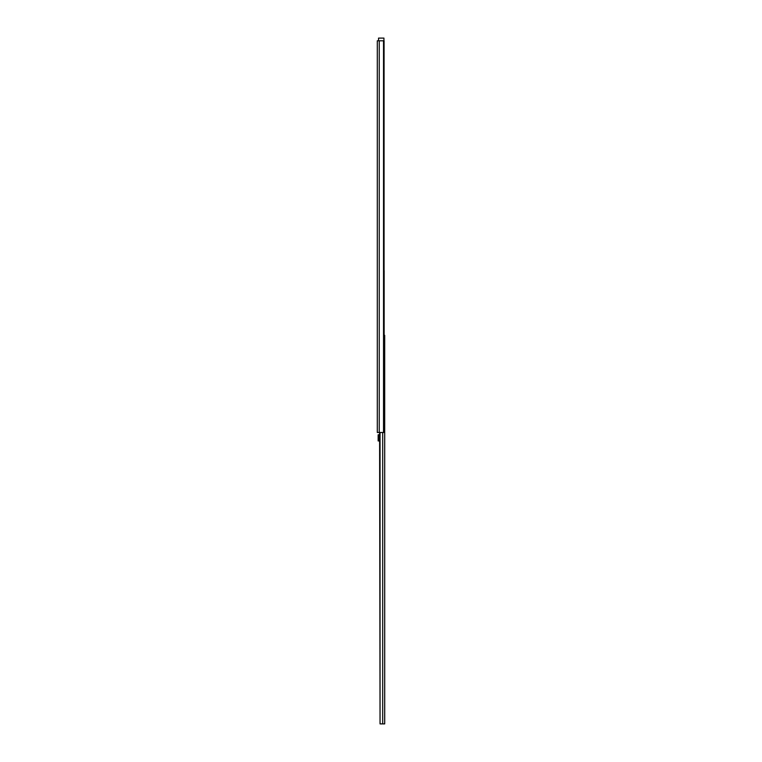 <?xml version="1.0" encoding="UTF-8"?>
<svg xmlns="http://www.w3.org/2000/svg" width="762" height="762" viewBox="0 0 762 762"><rect width="100%" height="100%" fill="white"/><g stroke="black" fill="none" stroke-linecap="round" stroke-linejoin="round"><path stroke-width="1.14" d="M382.686 432.464L382.686 723.9L384.705 723.9L384.705 335.318L384.191 335.318M382.686 723.9L380.048 723.9L380.048 432.464M380.048 723.9L379.6 432.464M379.6 434.778L378.152 434.778L378.152 440.941L379.6 440.941M379.6 440.169L378.914 440.169L378.914 435.55L379.6 435.55M384.153 270.558L384.153 406.098L384.067 270.558M383.524 40.796L377.295 40.796L377.295 432.464L384.067 432.464L384.067 40.796L383.524 40.796L383.524 432.464M383.934 40.796L383.934 38.1L378.533 38.1L378.533 40.796M379.247 40.796L379.247 432.464"/></g></svg>
